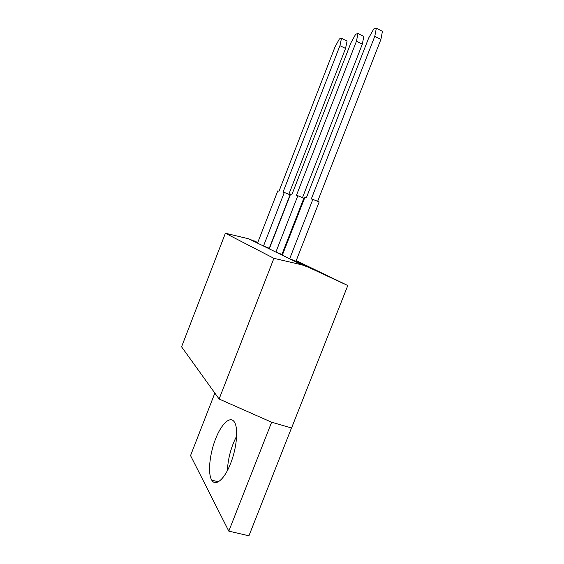 <?xml version="1.0" encoding="UTF-8"?>
<svg xmlns="http://www.w3.org/2000/svg" width="564" height="564" viewBox="0 0 564 564"><rect width="100%" height="100%" fill="white"/><g stroke="black" fill="none" stroke-linecap="round" stroke-linejoin="round"><path stroke-width="0.85" d="M234.166 421.703C229.9 415.731 221.328 424.072 215.561 438.975C209.737 453.787 207.7 472.597 211.486 479.71L211.726 480.126C215.511 486.76 224.296 479.541 230.486 463.841C236.732 448.225 238.494 428.83 234.596 422.38L234.166 421.703M236.683 436.064C231.12 446.794 228.025 458.328 227.384 470.651M291.475 428.005L248.935 535.8L228.808 531.14L271.644 422.217M228.808 531.14L190.54 455.592L214.856 393.094M347.791 285.532L308.727 267.378L302.128 264.897L273.907 258.333L219.114 399.016L271.714 422.253L291.553 428.027L347.791 285.532L296.22 260.624M257.72 242.612L248.682 238.812L257.522 243.119L277.791 190.879L279.025 191.182L334.995 46.981L339.408 38.909L341.488 38.303L347.072 41.101L345.549 48.448L288.831 194.305M257.522 243.119L269.289 248.865L290.636 193.988L291.99 194.312L350.977 42.702L355.701 34.185L358.006 33.516L363.829 36.477L362.299 44.189L302.487 197.64M269.289 248.865L282.317 255.224L304.856 197.428L306.358 197.788L368.701 37.957L373.784 28.94L376.343 28.2L382.427 31.337L380.897 39.452L317.645 201.327M282.536 254.66L275.895 252.094L297.841 195.729L303.855 198.197L281.951 254.378M302.128 264.897L289.656 258.813L296.001 261.202L308.727 267.378M269.5 248.329L263.494 246.038L284.312 192.458L290.065 194.813L269.282 248.231M282.726 254.181L282.134 253.906M257.741 242.548L254.152 240.884M248.682 238.812L225.396 233.242L181.573 346.818L219.114 399.016M273.907 258.333L225.396 233.242M282.317 255.224L289.656 258.813L312.865 199.36L319.161 201.954L296.001 261.202M345.549 48.448L339.937 45.663L283.029 192.148L284.312 192.458M339.937 45.663L341.488 38.303M362.299 44.189L356.448 41.235L296.424 195.391L297.841 195.729M356.448 41.235L358.006 33.516M380.897 39.452L374.785 36.322L311.293 198.979L312.865 199.36M374.785 36.322L376.343 28.2M218.416 481.832L211.726 480.126"/></g></svg>
